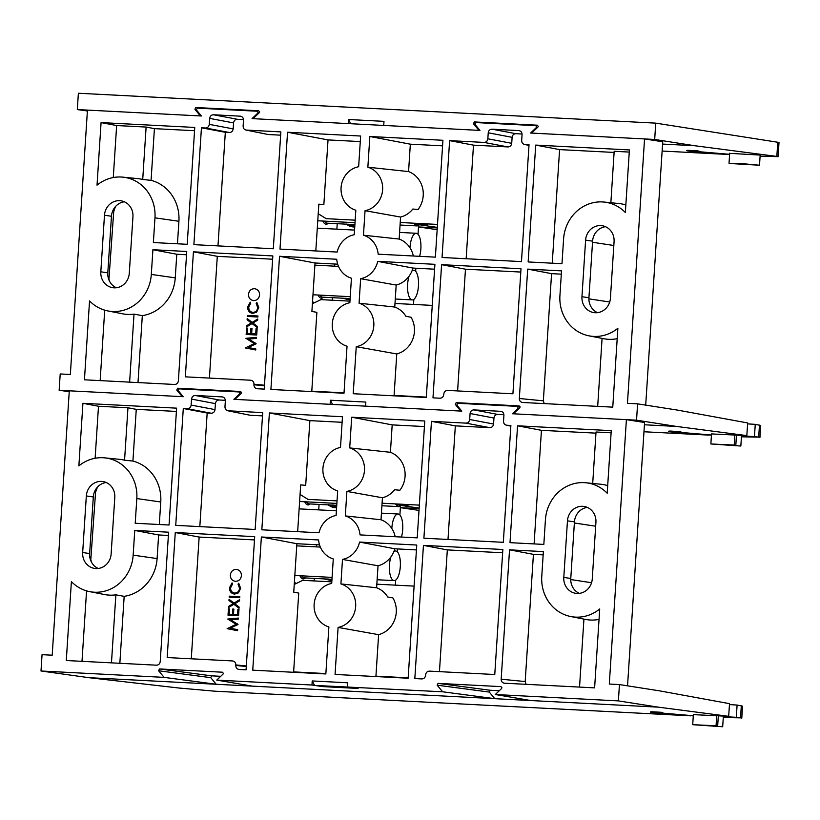 <?xml version="1.0" encoding="UTF-8"?>
<svg xmlns="http://www.w3.org/2000/svg" width="820" height="820" viewBox="0 0 820 820"><rect width="100%" height="100%" fill="white"/><g stroke="black" fill="none" stroke-linecap="round" stroke-linejoin="round"><path stroke-width="1.23" d="M240.793 391.529L241.183 393.385L234.899 399.381L330.122 404.311L330.378 400.232L365.833 402.066L365.566 406.146L460.789 411.076L455.325 404.465L456.166 402.651L519.132 405.91L520.085 407.048L519.736 407.806L513.463 413.803L636.535 420.178L637.591 403.85L677.576 410.113L747.655 422.946L746.835 435.604L676.52 426.441L636.535 420.178M537.243 127.705L536.331 127.551L536.68 126.803L535.737 125.655L475.805 122.559L474.964 124.373L479.956 130.411L252.047 118.613L257.777 113.129L258.126 112.381L257.183 111.233L197.241 108.137L196.41 109.952L201.392 115.989L87.443 110.095L70.346 374.484L60.208 373.961L59.153 390.279L182.235 396.654L176.772 390.043L177.612 388.229L184.397 389.121M258.689 113.283L257.777 113.129M382.612 189.779A22.365 20.777 -81.6 0 0 367.862 167.198L369.84 136.499L442.933 140.281L435.379 257.142L378.174 254.179A22.365 20.777 -81.6 0 0 363.465 235.207L365.043 210.689A22.365 20.777 -81.6 0 0 382.612 189.779M367.862 167.198L408.565 171.585A24.221 22.499 98.4 0 1 423.222 195.601A24.221 22.499 98.4 0 1 418.046 209.53L412.829 209.028A23.985 22.294 -81.6 0 1 400.58 217.054L365.043 210.689M373.817 325.786A22.365 20.777 -81.6 0 0 359.068 303.205L394.758 307.049A23.985 22.294 98.4 0 1 405.89 316.284L411.076 317.248A24.221 22.499 98.4 0 1 414.428 331.608A24.221 22.499 98.4 0 1 396.767 353.953L356.249 346.696A22.365 20.777 -81.6 0 0 373.817 325.786M708.849 435.03L672.574 432.058C668.177 431.505 667.357 431.176 670.114 431.053L679.421 431.566M680.856 431.74L680.702 431.761C678.458 431.863 679.124 432.14 682.701 432.581L711.452 435.02M711.442 435.164L704.052 434.487M668.505 431.279L670.114 431.053M643.977 431.761L708.849 435.112M460.348 410.543L461.363 410.594M741.434 436.804L758.684 437.142L754.461 436.599L755.261 424.34L760.714 425.498L759.945 437.398L758.684 437.142L759.463 425.108M740.839 446.039L710.868 443.968L734.218 445.065L717.397 444.399L740.839 446.039L741.495 435.861L754.461 436.599M747.594 423.889L755.261 424.34M710.868 443.968L711.524 433.923L746.835 435.604M734.218 445.065L734.864 435.041M253.267 342.955L255.389 343.067M250.971 345.128L253.062 345.23M629.258 152.079L614.18 151.29L610.859 202.735M552.249 263.199L559.588 149.609L535.716 145.089L629.401 149.937L625.352 212.513A39.052 36.285 -81.6 0 0 603.961 202.048L618.997 203.544A39.77 36.951 98.4 0 1 625.845 204.938M559.588 149.609L614.108 152.438M603.961 202.048A39.052 36.285 -81.6 0 0 563.586 238.999L561.987 263.702L528.152 261.949L535.716 145.089M522.473 402.476L612.765 407.15L617.87 328.256A39.052 36.285 -81.6 0 1 588.924 335.821L603.756 338.721A39.77 36.951 98.4 0 0 617.193 338.691M602.085 338.393L597.688 406.371M522.627 402.487C520.505 402.138 519.398 400.806 519.327 398.499L543.342 400.836L551.573 273.644L527.691 269.124L561.526 270.877L559.927 295.579A39.052 36.285 -81.6 0 0 588.924 335.821M551.573 273.644L561.31 274.157M543.342 400.836L544.234 403.604M519.327 398.499L527.691 269.124M521.007 268.776L512.92 393.795L447.587 390.412C445.434 390.545 444.173 391.755 443.804 394.041L443.763 394.584C443.394 396.87 442.123 398.079 439.971 398.212L432.981 397.843L441.59 264.665L521.007 268.776M457.601 390.935L465.473 269.196L441.59 264.665M465.473 269.196L520.803 272.055M129.621 382.14L134.019 314.121A39.77 36.951 98.4 0 1 122.61 313.814L107.789 310.913A39.052 36.285 -81.6 0 0 151.31 274.423L152.909 249.721L186.745 251.473L178.381 380.849C178.001 383.135 176.741 384.344 174.588 384.467L84.439 379.803L89.544 300.909A39.052 36.285 -81.6 0 0 107.789 310.913M100.153 380.613L104.714 310.155M186.529 254.753L176.782 254.251L152.909 249.721M176.782 254.251L175.254 277.857A40.149 37.3 98.4 0 1 142.321 315.638L137.996 382.581M134.019 314.121L142.321 315.638M113.283 177.54L116.645 125.542L101.075 122.59L194.76 127.438L187.206 244.298L153.371 242.546L154.97 217.843L178.914 221.277L177.458 243.796M154.97 217.843A39.052 36.285 98.4 0 0 122.815 177.14A39.052 36.285 98.4 0 0 97.026 185.166L101.075 122.59M122.815 177.14L137.852 178.627A39.77 36.951 98.4 0 1 142.721 179.477L146.114 127.059L116.645 125.542M142.721 179.477L151.075 180.349L154.416 128.637L146.114 127.059M151.075 180.349A40.149 37.3 98.4 0 1 178.914 221.277M154.416 128.637L194.555 130.718M241.162 116.337L240.209 116.143C242.33 116.491 243.437 117.824 243.509 120.13L243.12 126.116C243.202 128.432 244.298 129.755 246.42 130.113L268.273 134.531L245.938 130.052L280.86 131.897L273.306 248.757L193.889 244.647L201.443 127.787L205.502 127.992C207.655 127.858 208.915 126.649 209.284 124.363L233.167 128.894C232.798 131.179 231.527 132.389 229.374 132.512L205.502 127.992M268.273 134.531L280.655 135.167M217.976 245.887L225.326 132.307L201.443 127.787M225.326 132.307L229.374 132.512M233.167 128.894L233.556 122.908L209.674 118.387L209.284 124.363M209.674 118.387C210.053 116.102 211.314 114.892 213.466 114.759L237.349 119.279C235.196 119.412 233.925 120.622 233.556 122.908M237.349 119.279L243.509 119.597M240.701 116.204L213.466 114.759M466.149 258.741L473.488 145.15L449.616 140.63L484.056 142.413C486.209 142.28 487.469 141.071 487.849 138.785L511.721 143.315C511.352 145.601 510.081 146.8 507.928 146.934L484.056 142.413M519.726 130.759L518.773 130.564C520.895 130.913 521.991 132.245 522.063 134.552L521.684 140.538C521.756 142.844 522.852 144.176 524.974 144.535L529.033 144.74L521.469 261.6L442.052 257.49L449.616 140.63M528.992 145.376L524.492 144.474L528.992 145.345M511.721 143.315L512.111 137.329L488.228 132.799C488.607 130.523 489.868 129.314 492.02 129.181L519.255 130.626M488.228 132.799L487.849 138.785M492.02 129.181L515.903 133.701C513.75 133.834 512.48 135.044 512.111 137.329M515.903 133.701L522.063 134.019M473.488 145.15L507.928 146.934M257.234 388.752C255.112 388.393 254.015 387.071 253.933 384.754L253.974 384.211C253.892 381.905 252.796 380.572 250.674 380.224L185.34 376.841L193.428 251.822L272.845 255.932L264.224 389.11L257.09 388.741M209.428 378.092L217.3 256.342L193.428 251.822M217.3 256.342L272.63 259.212M259.581 294.913C259.058 298.541 257.101 300.438 253.698 300.602C250.336 300.13 248.593 298.07 248.491 294.431C248.993 290.762 250.971 288.845 254.415 288.691C257.787 289.183 259.51 291.264 259.581 294.913M248.275 347.485L255.819 348.971L255.748 349.986L245.293 347.946L254.272 343.57L245.918 338.311L256.568 337.348L256.506 338.373L248.839 339.06L256.158 343.775L248.275 347.485M257.132 328.635L256.721 335.021L246.164 334.478L246.584 328.082L247.66 328.143L247.312 333.514L250.561 333.689L250.91 328.308L251.996 328.369L251.648 333.74L255.707 333.955L256.055 328.574L257.132 328.635M257.203 327.539L252.058 323.562L246.666 326.852L246.738 325.673L251.248 322.926L247.117 319.738L247.199 318.57L252.14 322.383L257.757 318.97L257.685 320.138L252.949 323.018L257.275 326.37L257.203 327.539M257.951 315.987L257.89 317.002L247.332 316.458L247.404 315.444L257.951 315.987M252.765 313.383C249.362 312.851 247.671 310.729 247.671 307.008L250.202 302.17L250.776 303.092L248.747 307.121C248.747 310.175 250.131 311.928 252.898 312.379C255.737 312.205 257.326 310.585 257.685 307.52L256.188 303.38L256.875 302.518L258.772 307.561L256.619 312.143L252.765 313.383M359.068 303.205L360.646 278.697L396.183 285.063A23.985 22.294 -81.6 0 0 412.952 268.068L377.712 261.365L434.907 264.317L426.297 397.505L353.215 393.723L356.249 346.696M394.758 307.049L396.183 285.063M360.646 278.697A22.365 20.777 -81.6 0 0 377.712 261.365M412.952 268.068L434.6 269.196M394.061 395.834L396.767 353.953M355.829 210.217L354.25 234.725A22.365 20.777 -81.6 0 0 337.184 252.058L279.989 249.095L287.543 132.235L360.636 136.028L358.647 166.726A22.365 20.777 -81.6 0 0 341.079 187.636A22.365 20.777 -81.6 0 0 355.829 210.217M315.813 250.951L318.837 204.159L323.849 204.651L328.031 139.912L287.543 132.235M360.267 141.583L328.031 139.912M408.565 171.585L410.338 144.176L369.84 136.499M442.574 145.837L410.338 144.176M413.341 256.004A23.985 22.294 -81.6 0 0 399.155 239.05L363.465 235.207M399.155 239.05L400.58 217.054M279.528 256.281L336.723 259.243A22.365 20.777 -81.6 0 0 351.431 278.216L349.853 302.723A22.365 20.777 -81.6 0 0 332.284 323.644A22.365 20.777 -81.6 0 0 347.034 346.224L344 393.241L270.907 389.459L279.528 256.281L315.034 263.005L337.686 264.173M311.764 391.57L316.879 312.369L311.897 311.426L315.034 263.005M240.578 391.488L177.612 388.229M178.032 390.217L176.772 390.043M69.228 391.693L59.153 390.279M256.475 115.394L255.461 115.343M535.029 129.816L534.025 129.765M614.077 241.613L610.418 298.193A15.324 14.237 98.4 0 1 593.957 312.615A15.324 14.237 98.4 0 1 581.954 296.717L585.613 240.137A15.324 14.237 98.4 0 1 602.085 225.715A15.324 14.237 98.4 0 1 614.077 241.613M597.514 312.656A15.324 14.237 98.4 0 1 588.934 297.742L592.593 241.172A15.324 14.237 98.4 0 1 605.508 226.699M637.591 403.85L627.454 403.327L644.551 138.928L662.724 141.778L645.699 405.121M456.166 402.651L462.952 403.542M330.378 400.232L332.582 404.434M536.331 127.551L530.601 133.035L644.551 138.928M132.942 216.705A15.324 14.237 -81.6 0 0 120.94 200.808A15.324 14.237 -81.6 0 0 104.478 215.229L100.819 271.809A15.324 14.237 -81.6 0 0 112.811 287.707A15.324 14.237 -81.6 0 0 129.283 273.285L132.942 216.705M116.379 287.748A15.324 14.237 98.4 0 1 107.799 272.834L111.458 216.254A15.324 14.237 98.4 0 1 124.363 201.792M112.34 211.878L113.703 211.765A27.89 25.912 98.4 0 1 115.815 206.168M108.896 279.845L113.703 211.765M109.46 281.096A27.89 25.912 98.4 0 1 109.285 279.999M426.328 397.106L394.082 395.445M344.021 392.852L311.784 391.181M318.221 213.723L326.145 218.663L355.193 220.17M400.221 222.497L437.49 224.424M312.399 303.728L320.907 299.638L349.955 301.135M432.253 305.399L394.994 303.472M178.391 392.011L179.518 392.196M419.338 224.752A14.832 5.463 -87 0 1 417.052 225.91A14.832 5.463 -87 0 1 416.867 225.9A14.832 5.463 -87 0 1 414.366 223.665M345.404 298.285L347.024 298.367L345.404 298.285M322.598 297.158A14.832 5.463 -87 0 1 322.414 297.158A14.832 5.463 -87 0 1 322.219 297.137A14.832 5.463 -87 0 1 319.841 295.118M318.078 295.026A15.928 5.863 93 0 0 321.143 298.172A15.928 5.863 93 0 0 323.531 297.209M350.191 224.29L351.811 224.383L350.191 224.29M327.385 223.173A14.832 5.463 -87 0 1 327.2 223.173A14.832 5.463 -87 0 1 327.006 223.153A14.832 5.463 -87 0 1 324.617 221.133M322.865 221.041A15.928 5.863 93 0 0 325.919 224.188A15.928 5.863 93 0 0 328.318 223.224M411.947 271.02A14.832 5.463 -87 0 1 413.803 270.272A14.832 5.463 -87 0 1 413.997 270.292A14.832 5.463 -87 0 1 418.477 285.627A14.832 5.463 -87 0 1 412.275 299.905A14.832 5.463 -87 0 1 412.081 299.884A14.832 5.463 -87 0 1 407.806 291.356A14.832 5.463 -87 0 1 409.067 276.196M409.979 247.794A14.832 5.463 -87 0 1 416.201 233.28A14.832 5.463 -87 0 1 416.386 233.29A14.832 5.463 -87 0 1 420.619 241.459A14.832 5.463 -87 0 1 419.604 256.332M332.284 300.222L332.448 297.68M334.478 266.162L334.621 264.019M336.877 229.169L337.225 223.686M413.505 304.425L413.833 299.382M415.648 271.287L415.853 268.222M418.046 234.294L418.518 226.935L437.152 229.682M428.214 223.942A27.275 25.338 98.4 0 1 418.292 224.588A27.275 25.338 98.4 0 1 412.972 223.153M395.25 299.382A15.928 14.801 -81.6 0 0 395.886 299.054M400.037 225.397A15.928 14.801 -81.6 0 0 400.672 225.07M437.265 227.909L418.518 226.935M344.328 298.295L349.761 298.572M350.089 299.115L343.508 298.234M342.268 298.183L350.027 299.966M354.752 226.955L346.399 224.167M346.132 224.147L348.961 225.808A17.015 15.816 98.4 0 0 354.742 227.027M353.317 224.762A15.047 14.555 -91.3 0 0 354.66 225.11M352.303 224.7A15.047 14.555 -91.3 0 0 354.855 225.131L348.295 224.249M351.923 224.69A15.047 14.555 -91.3 0 0 354.691 225.141M346.737 224.024L351.257 226.392M349.115 224.301L354.547 224.588M347.055 224.198L354.814 225.982M729.595 154.457L722.215 153.77M727.012 154.324L690.727 151.341C686.34 150.798 685.52 150.46 688.277 150.337L697.584 150.849M699.009 151.023L698.865 151.054C696.621 151.147 697.287 151.423 700.864 151.864L729.605 154.303M196.185 109.501L194.924 109.326L195.765 107.512L258.73 110.772L259.673 111.909L259.335 112.668L253.052 118.664L348.274 123.594L348.531 119.515L350.734 123.728M474.739 123.922L473.478 123.748L474.319 121.934L537.284 125.193L538.238 126.331L537.889 127.09L531.616 133.086L654.688 139.462L694.663 145.724L776.837 156.425L777.749 142.249A21.822 0.707 3.7 0 1 779 142.567L778.088 156.681L760.099 156.118M730.087 163.508L759.515 165.23L741.444 163.57L730.087 163.508M759.515 165.23L760.171 155.083L730.743 153.412M752.37 164.666L735.56 163.682L752.37 164.666M473.478 123.748L478.941 130.359L383.719 125.429L383.985 121.35L348.531 119.515M194.924 109.326L200.387 115.938L77.316 109.572L78.371 93.244L655.733 123.133L777.749 142.249M87.381 110.977L77.316 109.572M686.668 150.572L688.277 150.337M662.13 151.044L727.012 154.406M476.481 127.387L477.496 127.448M654.688 139.462L655.733 123.133M220.713 676.305L211.58 675.834L210.75 677.658L158.619 670.76L159.459 668.946L222.425 672.205L223.368 673.343L223.03 674.101L216.746 680.098L311.969 685.028L312.225 680.948L314.562 685.407L311.969 685.028M499.267 690.727L490.145 690.255L489.304 692.08L437.173 685.182L438.013 683.367L500.979 686.627L501.932 687.765L501.584 688.523L495.311 694.519L618.382 700.895L619.438 684.567L659.423 690.829L729.503 703.662L728.683 716.321L658.368 707.158L618.382 700.895M364.459 470.495A22.365 20.777 -81.6 0 0 349.709 447.915L351.688 417.216L424.78 420.998L417.226 537.858L360.021 534.896A22.365 20.777 -81.6 0 0 345.312 515.913L346.891 491.405A22.365 20.777 -81.6 0 0 364.459 470.495M349.709 447.915L390.412 452.302A24.221 22.499 98.4 0 1 405.07 476.317A24.221 22.499 98.4 0 1 399.893 490.247L394.676 489.745A23.985 22.294 -81.6 0 1 382.428 497.771L346.891 491.405M355.665 606.503A22.365 20.777 -81.6 0 0 340.915 583.922L376.606 587.766A23.985 22.294 98.4 0 1 387.737 597.001L392.923 597.954A24.221 22.499 98.4 0 1 396.275 612.325A24.221 22.499 98.4 0 1 378.614 634.67L338.096 627.413A22.365 20.777 -81.6 0 0 355.665 606.503M690.696 715.747L654.422 712.775C650.024 712.221 649.204 711.893 651.961 711.77L661.268 712.283M662.703 712.457L662.55 712.477C660.305 712.58 660.971 712.857 664.548 713.297L693.3 715.737M693.289 715.88L685.899 715.204M178.288 687.959L214.86 691.198L690.696 715.829M650.352 711.996L651.961 711.77M723.281 717.52L740.532 717.859L736.309 717.316L737.098 705.056L742.561 706.204L741.782 718.115L740.532 717.859L741.311 705.825M722.686 726.756L692.716 724.685L716.065 725.772L699.245 725.105L722.686 726.756L723.342 716.577L736.309 717.316M729.441 704.595L737.098 705.056M692.716 724.685L693.361 714.64L728.683 716.321M716.065 725.772L716.711 715.757M611.105 432.786L596.027 432.007L592.706 483.452M534.097 543.906L541.436 430.326L517.563 425.805L611.249 430.654L607.2 493.23A39.052 36.285 -81.6 0 0 585.808 482.765L600.845 484.251A39.77 36.951 98.4 0 1 607.692 485.655M541.436 430.326L595.955 433.144M585.808 482.765A39.052 36.285 -81.6 0 0 545.433 519.716L543.834 544.418L509.999 542.666L517.563 425.805M504.32 683.193L594.613 687.867L599.717 608.973A39.052 36.285 -81.6 0 1 570.771 616.537L585.603 619.438A39.77 36.951 98.4 0 0 599.041 619.407M583.932 619.11L579.535 687.088M504.474 683.203C502.352 682.855 501.245 681.522 501.174 679.216L525.189 681.553L533.42 554.361L509.538 549.841L543.373 551.593L541.774 576.296A39.052 36.285 -81.6 0 0 570.771 616.537M533.42 554.361L543.158 554.874M525.189 681.553L526.071 684.321M501.174 679.216L509.538 549.841M429.434 671.129C427.281 671.262 426.021 672.472 425.641 674.757L425.611 675.301C425.242 677.586 423.971 678.796 421.818 678.929L414.828 678.56L423.438 545.382L502.855 549.492L494.767 674.511L429.434 671.129M439.448 671.652L447.32 549.902L423.438 545.382M447.32 549.902L502.65 552.772M111.469 662.857L115.866 594.838A39.77 36.951 98.4 0 1 104.458 594.531L89.636 591.63A39.052 36.285 -81.6 0 0 133.158 555.14L134.757 530.438L168.592 532.19L160.228 661.566C159.849 663.851 158.588 665.061 156.435 665.184L66.287 660.52L71.391 581.616A39.052 36.285 -81.6 0 0 89.636 591.63M82 661.33L86.561 590.871M168.377 535.47L158.629 534.958L134.757 530.438M158.629 534.958L157.102 558.574A40.149 37.3 98.4 0 1 124.168 596.345L119.843 663.298M115.866 594.838L124.168 596.345M95.13 458.257L98.492 406.248L82.922 403.307L176.607 408.155L169.053 525.015L135.218 523.262L136.817 498.56L160.761 501.994L159.305 524.513M136.817 498.56A39.052 36.285 98.4 0 0 104.663 457.857A39.052 36.285 98.4 0 0 78.874 465.883L82.922 403.307M104.663 457.857L119.699 459.343A39.77 36.951 98.4 0 1 124.568 460.194L127.961 407.776L98.492 406.248M124.568 460.194L132.922 461.065L136.263 409.354L127.961 407.776M132.922 461.065A40.149 37.3 98.4 0 1 160.761 501.994M136.263 409.354L176.402 411.425M223.009 397.054L222.056 396.859C224.178 397.208 225.285 398.54 225.356 400.847L224.967 406.833C225.049 409.139 226.146 410.471 228.267 410.83L250.11 415.248L227.786 410.769L262.707 412.614L255.153 529.474L175.736 525.364L183.29 408.503L187.339 408.708C189.502 408.575 190.763 407.366 191.132 405.08L215.014 409.61C214.645 411.896 213.374 413.106 211.222 413.229L187.339 408.708M250.11 415.248L262.502 415.883M199.824 526.604L207.173 413.024L183.29 408.503M207.173 413.024L211.222 413.229M215.014 409.61L215.404 403.624L191.521 399.094L191.132 405.08M191.521 399.094C191.9 396.818 193.161 395.609 195.314 395.476L219.196 399.996C217.044 400.129 215.773 401.339 215.404 403.624M219.196 399.996L225.356 400.314M222.548 396.921L195.314 395.476M447.997 539.457L455.336 425.867L431.463 421.347L465.904 423.13C468.056 422.997 469.317 421.787 469.696 419.502L493.568 424.032C493.199 426.318 491.928 427.517 489.776 427.65L465.904 423.13M501.573 411.476L500.62 411.281C502.742 411.63 503.839 412.962 503.91 415.268L503.531 421.255C503.603 423.561 504.7 424.893 506.821 425.252L510.88 425.457L503.316 542.317L423.899 538.207L431.463 421.347M510.839 426.092L506.34 425.19L510.839 426.062M493.568 424.032L493.958 418.046L470.075 413.516C470.454 411.23 471.715 410.031 473.868 409.897L501.102 411.343M470.075 413.516L469.696 419.502M473.868 409.897L497.75 414.418C495.598 414.551 494.327 415.76 493.958 418.046M497.75 414.418L503.91 414.735M455.336 425.867L489.776 427.65M246.328 665.953L235.822 664.928C235.74 662.621 234.643 661.289 232.521 660.941L167.188 657.558L175.275 532.539L254.692 536.649L246.072 669.827L238.938 669.458M191.275 658.808L199.147 537.059L175.275 532.539M199.147 537.059L254.477 539.929M239.081 669.468C236.959 669.11 235.863 667.787 235.781 665.471L246.287 666.496M241.428 575.63C240.906 579.258 238.948 581.154 235.545 581.318C232.183 580.837 230.44 578.787 230.338 575.148C230.84 571.478 232.818 569.562 236.262 569.408C239.635 569.9 241.357 571.981 241.428 575.63M230.123 628.202L237.667 629.678L237.595 630.703L227.14 628.663L236.109 624.286L227.765 619.028L238.415 618.065L238.353 619.09L230.686 619.776L238.005 624.491L230.123 628.202M238.979 609.342L238.569 615.738L228.011 615.195L228.431 608.799L229.508 608.86L229.159 614.231L232.408 614.405L232.757 609.024L233.843 609.075L233.495 614.457L237.554 614.662L237.902 609.291L238.979 609.342M239.05 608.255L233.905 604.278L228.513 607.569L228.585 606.39L233.095 603.643L228.964 600.455L229.046 599.287L233.987 603.1L239.604 599.686L239.532 600.855L234.797 603.735L239.122 607.087L239.05 608.255M239.799 596.704L239.727 597.718L229.18 597.175L229.241 596.16L239.799 596.704M234.612 594.1C231.209 593.567 229.518 591.445 229.518 587.725L232.05 582.887L232.624 583.809L230.594 587.837C230.594 590.892 231.978 592.634 234.745 593.085C237.585 592.922 239.173 591.302 239.532 588.237L238.036 584.096L238.722 583.235L240.619 588.278L238.466 592.86L234.612 594.1M340.915 583.922L342.493 559.414L378.03 565.779A23.985 22.294 -81.6 0 0 394.799 548.785L359.56 542.071L416.755 545.034L408.145 678.222L335.062 674.44L338.096 627.413M376.606 587.766L378.03 565.779M342.493 559.414A22.365 20.777 -81.6 0 0 359.56 542.071M394.799 548.785L416.447 549.912M375.909 676.551L378.614 634.67M337.676 490.934L336.097 515.442A22.365 20.777 -81.6 0 0 319.031 532.774L261.836 529.812L269.39 412.952L342.473 416.744L340.495 447.443A22.365 20.777 -81.6 0 0 322.926 468.353A22.365 20.777 -81.6 0 0 337.676 490.934M297.66 531.668L300.684 484.876L305.696 485.368L309.878 420.629L269.39 412.952M342.114 422.3L309.878 420.629M390.412 452.302L392.185 424.883L351.688 417.216M424.422 426.554L392.185 424.883M395.189 536.721A23.985 22.294 -81.6 0 0 381.003 519.757L345.312 515.913M381.003 519.757L382.428 497.771M261.375 536.997L318.57 539.949A22.365 20.777 -81.6 0 0 333.279 558.932L331.7 583.44A22.365 20.777 -81.6 0 0 314.132 604.35A22.365 20.777 -81.6 0 0 328.881 626.941L325.847 673.958L252.755 670.176L261.375 536.997L296.881 543.721L319.534 544.89M293.611 672.287L298.726 593.085L293.744 592.143L296.881 543.721M180.543 688.205L88.765 677.668L41 670.996L42.056 654.678L52.193 655.2L69.29 390.812L183.239 396.706L178.258 390.668L179.088 388.854L239.03 391.95L239.624 393.846L233.895 399.33L461.803 411.127L456.812 405.09L457.652 403.276L517.584 406.371L518.178 408.268L512.449 413.751L626.398 419.645L644.571 422.495L627.546 685.838M235.114 623.672L237.236 623.784M232.818 625.845L234.909 625.947M595.925 522.33L592.265 578.91A15.324 14.237 98.4 0 1 575.804 593.332A15.324 14.237 98.4 0 1 563.801 577.434L567.46 520.854A15.324 14.237 98.4 0 1 583.932 506.432A15.324 14.237 98.4 0 1 595.925 522.33M579.361 593.372A15.324 14.237 98.4 0 1 570.781 578.459L574.441 521.879A15.324 14.237 98.4 0 1 587.356 507.416M619.438 684.567L609.301 684.044L626.398 419.645M517.799 406.412L520.075 406.792M516.877 410.533L515.872 410.482M239.245 391.991L241.51 392.38M238.323 396.111L237.308 396.06M98.215 568.465A15.324 14.237 98.4 0 1 89.646 553.551L93.306 496.971A15.324 14.237 98.4 0 1 106.21 482.508M114.79 497.422A15.324 14.237 -81.6 0 0 102.787 481.524A15.324 14.237 -81.6 0 0 86.325 495.946L82.666 552.526A15.324 14.237 -81.6 0 0 94.659 568.424A15.324 14.237 -81.6 0 0 111.13 554.002L114.79 497.422M94.187 492.594L95.55 492.482A27.89 25.912 98.4 0 1 97.662 486.885M90.743 560.562L95.55 492.482M91.307 561.813A27.89 25.912 98.4 0 1 91.133 560.716M408.175 677.822L375.929 676.162M325.868 673.568L293.632 671.898M300.069 494.429L307.992 499.38L337.04 500.887M382.069 503.213L419.338 505.14M294.247 584.445L302.754 580.345L331.803 581.851M414.1 586.115L376.841 584.188M322.342 686.002L322.649 686.606L316.551 685.704L358.104 688.441L322.649 686.606M489.304 692.08L494.767 698.681L530.919 700.557L495.311 694.519M437.173 685.182L442.636 691.793L494.767 698.681L252.365 686.135L216.746 680.098M210.75 677.658L216.203 684.259L164.082 677.371L41 670.996M158.619 670.76L164.082 677.371M88.765 677.668L252.365 686.135M314.562 685.407L442.636 691.793M347.413 686.863L347.68 682.783L312.225 680.948M235.781 665.471L235.822 664.928M401.185 505.458A14.832 5.463 -87 0 1 398.899 506.627A14.832 5.463 -87 0 1 398.715 506.616A14.832 5.463 -87 0 1 396.214 504.382M327.252 579.002L328.871 579.084L327.252 579.002M304.445 577.874A14.832 5.463 -87 0 1 304.261 577.874A14.832 5.463 -87 0 1 304.066 577.854A14.832 5.463 -87 0 1 301.688 575.835M329.722 579.176L331.967 579.309M299.925 575.742A15.928 5.863 93 0 0 302.99 578.889A15.928 5.863 93 0 0 305.378 577.926M332.038 505.007L333.658 505.089L332.038 505.007M309.232 503.89A14.832 5.463 -87 0 1 309.048 503.89A14.832 5.463 -87 0 1 308.853 503.869A14.832 5.463 -87 0 1 306.465 501.85M304.712 501.758A15.928 5.863 93 0 0 307.766 504.905A15.928 5.863 93 0 0 310.165 503.941M393.795 551.737A14.832 5.463 -87 0 1 395.65 550.989A14.832 5.463 -87 0 1 395.845 551.009A14.832 5.463 -87 0 1 400.324 566.343A14.832 5.463 -87 0 1 394.123 580.621A14.832 5.463 -87 0 1 393.928 580.601A14.832 5.463 -87 0 1 389.654 572.073A14.832 5.463 -87 0 1 390.914 556.913M391.827 528.51A14.832 5.463 -87 0 1 398.048 513.996A14.832 5.463 -87 0 1 398.233 514.007A14.832 5.463 -87 0 1 402.466 522.176A14.832 5.463 -87 0 1 401.452 537.049M314.132 580.939L314.296 578.387M316.325 546.878L316.469 544.736M318.724 509.886L319.072 504.402M395.353 585.142L395.681 580.099M397.495 552.003L397.7 548.939M399.893 515.011L400.365 507.652L418.999 510.399M410.061 504.659A27.275 25.338 98.4 0 1 400.139 505.304A27.275 25.338 98.4 0 1 394.82 503.869M377.097 580.099A15.928 14.801 -81.6 0 0 377.733 579.771M381.884 506.114A15.928 14.801 -81.6 0 0 382.52 505.786M419.112 508.625L400.365 507.652M326.175 579.002L331.608 579.289M331.936 579.832L325.356 578.951M324.115 578.899L331.874 580.683M336.6 507.662L328.246 504.874M327.979 504.864L330.808 506.524A17.015 15.816 98.4 0 0 336.589 507.744M334.15 505.417A15.047 14.555 -91.3 0 0 336.702 505.848L330.142 504.966M333.771 505.407A15.047 14.555 -91.3 0 0 336.538 505.858M328.584 504.741L333.104 507.108M330.962 505.017L336.395 505.304M328.902 504.915L336.661 506.698M335.165 505.479A15.047 14.555 -91.3 0 0 336.507 505.827M334.683 505.427A15.047 14.555 -91.3 0 0 335.882 505.755M731.368 445.526L731.409 444.932M736.473 435.123L735.786 445.742M151.31 274.423L175.254 277.857M264.481 385.236L253.974 384.211M253.933 384.754L264.44 385.779M588.934 297.742L581.954 296.717M592.593 241.172L585.613 240.137M588.903 298.849L609.721 302.006M592.522 242.269L613.832 245.498M644.428 424.78L676.52 426.441M111.458 216.254L104.478 215.229M107.799 272.834L100.819 271.809M474.319 121.934L481.104 122.826M662.58 144.064L694.663 145.724M195.765 107.512L202.55 108.414M713.216 726.243L713.256 725.649M718.32 715.839L717.633 726.458M133.158 555.14L157.102 558.574M570.781 578.459L563.801 577.434M574.441 521.879L567.46 520.854M570.751 579.566L591.568 582.723M574.369 522.986L595.679 526.214M93.306 496.971L86.325 495.946M89.646 553.551L82.666 552.526M530.919 700.557L658.368 707.158M438.013 683.367L490.145 690.255M159.459 668.946L211.58 675.834M252.14 118.521L252.806 118.654M530.694 132.942L531.36 133.076M417.052 225.91L400.058 225.039M350.119 298.593L347.198 298.439M354.906 224.608L351.985 224.454M313.793 302.211L312.502 302.139M413.803 270.272L412.265 270.19M338.496 266.367L314.89 265.147M412.275 299.905L395.281 299.023M416.201 233.28L399.586 232.419M354.547 230.082L317.289 228.155M350.242 296.686L312.973 294.759M351.021 224.403L327.2 223.173M352.948 224.711L354.875 224.987M346.245 298.388L322.414 297.158M348.162 298.695L350.089 298.982M355.029 222.702L317.76 220.775M418.292 224.588L437.296 227.396M729.031 163.252L729.677 153.207M233.987 399.237L234.653 399.371M512.541 413.659L513.207 413.792M295.641 582.928L294.349 582.856M398.899 506.627L381.905 505.755M336.753 505.315L333.832 505.171M395.65 550.989L394.112 550.907M320.343 547.083L296.737 545.864M394.123 580.621L377.128 579.74M398.048 513.996L381.433 513.135M336.395 510.798L299.126 508.871M332.09 577.403L294.821 575.476M332.869 505.12L309.048 503.89M334.796 505.417L336.723 505.704M328.092 579.104L304.261 577.874M330.009 579.412L331.936 579.699M336.877 503.418L299.607 501.491M400.139 505.304L419.143 508.113"/></g></svg>
